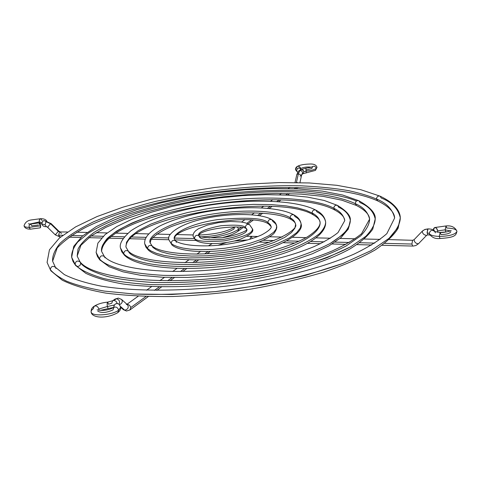 <?xml version="1.0" encoding="UTF-8"?>
<svg xmlns="http://www.w3.org/2000/svg" width="481" height="481" viewBox="0 0 481 481"><rect width="100%" height="100%" fill="white"/><g stroke="black" fill="none" stroke-linecap="round" stroke-linejoin="round"><path stroke-width="0.72" d="M97.763 311.201C101.671 313.233 106.77 312.782 113.053 309.86L113.895 307.383C116.113 306.487 117.701 307.419 118.669 310.179L120.701 307.106L118.669 310.179C117.701 307.419 116.113 306.487 113.895 307.383M94.192 306.223C92.039 307.533 91.011 309.439 91.113 311.935C91.54 318.007 106.042 319.24 117.803 312.668L119.769 310.738L120.689 308.574L120.701 307.094L118.903 304.076C115.921 302.91 114.207 304.016 113.763 307.401L113.769 307.467M115.013 299.11L116.42 298.719L115.019 299.11L112.65 300.757L107.648 302.128C107.155 302.519 107.053 303.98 107.353 306.505L114.322 305.008L107.353 306.505C107.053 303.98 107.155 302.519 107.666 302.128L108.465 304.226L111.766 303.24L112.65 300.757L114.051 300.366L112.614 300.787M121.603 299.471L118.41 298.1L116.42 298.719L114.051 300.366L116.113 301.328L117.274 303.457L116.113 301.328L114.051 300.366L116.42 298.719L118.41 298.1L121.603 299.471C122.895 301.575 122.216 303.319 119.559 304.701C122.21 303.325 122.895 301.581 121.609 299.477L127.651 304.906C128.944 307.563 127.964 309.331 124.723 310.203L126.569 311.015L124.723 310.203L120.575 306.529L124.723 310.203L123.407 309.686M126.329 304.383L127.657 304.912C128.938 307.569 127.958 309.337 124.723 310.203L123.413 309.692L120.731 307.317M129.876 309.992L130.76 307.563L130.459 306.577L129.1 304.984L127.579 304.449L129.1 304.984L130.459 306.577L130.76 307.563L129.876 309.992M247.673 239.947L234.433 240.999L247.096 239.947M226.497 242.562L218.055 245.256L226.497 242.562M411.91 244.041L412.704 246.068L411.91 244.041L384.728 243.356L411.91 244.041L412.566 240.302L411.91 244.041M382.191 245.274L413.167 246.068L415.831 245.526L418.452 243.777C415.855 243.59 414.406 242.226 414.087 239.7L412.566 240.302L414.087 239.7L422.534 230.928L424.705 229.569L428.024 228.89L427.098 232.786L427.868 234.854L427.098 232.786L429.262 233.429L427.098 232.786L427.735 229.028L424.705 229.569L422.24 231.217C422.571 233.742 424.032 235.113 426.605 235.329L426.611 235.329C424.032 235.113 422.577 233.748 422.234 231.223L414.087 239.7C414.406 242.232 415.855 243.59 418.44 243.789L426.605 235.335L427.88 234.854L429.858 235.065M429.365 233.982L429.262 233.429C430.068 235.185 433.399 236.177 439.261 236.411C449.26 236.183 455.152 234.554 456.944 231.505C455.152 234.554 449.26 236.183 439.261 236.411L440.187 232.449L439.261 236.411C433.399 236.177 430.068 235.185 429.262 233.429L429.365 233.982M429.353 233.958C431.86 237.536 435.419 239.051 440.025 238.498L440.037 238.498C455.224 237.5 456.006 235.431 456.95 231.259C454.984 227.146 451.34 225.379 446.025 225.95L445.147 229.84L437.65 230.874L436.544 228.289L434.932 227.489L433.694 228.379L433.483 230.128L434.487 227.579C436.117 227.399 437.169 228.499 437.65 230.874L445.147 229.84L446.043 225.95L446.771 228.024C453.342 228.283 456.728 229.443 456.944 231.505M445.147 229.84L450.312 230.898L445.147 229.84L445.875 231.902L445.147 229.84M434.896 231.626C432.112 229.521 430.236 230.122 429.262 233.429C430.236 230.122 432.112 229.521 434.896 231.626M451.19 230.417C450.258 231.361 442.941 232.846 440.169 232.449L440.933 234.542C446.53 234.415 449.831 233.495 450.835 231.794M98.827 309.042C97.871 306.331 96.314 305.399 94.15 306.247C96.314 305.399 97.871 306.331 98.827 309.042L107.353 306.505L98.827 309.042L98.785 310.257L98.827 309.042M91.378 312.602C93.266 316.672 112.59 314.965 118.669 310.179C112.59 314.965 93.266 316.672 91.378 312.602C90.681 311.417 91.324 310.131 93.308 308.73L94.15 306.247M118.909 304.076L116.949 303.457L115.212 304.094L114.009 305.573L113.763 307.401L108.153 308.598L107.353 306.505L108.177 308.598L100.204 310.395M117.749 312.704L118.669 310.179L117.749 312.704M207.864 251.593L204.678 253.908L207.864 251.593M196.338 259.956L192.737 262.578L196.338 259.956M184.439 268.596L180.429 271.512L184.439 268.596M172.108 277.549L167.683 280.76L172.108 277.549M159.301 286.844L154.455 290.362L159.301 286.844M146.002 296.5L130.76 307.563L146.002 296.5M374.735 243.109L359.68 242.731L374.735 243.109M349.254 242.466L335.089 242.111L349.254 242.466M324.098 241.835L310.906 241.504L324.098 241.835M299.146 241.203L287.067 240.903L299.146 241.203M274.068 240.572L263.402 240.308L274.068 240.572M440.007 238.492L439.261 236.411L440.007 238.492M437.65 230.874L437.457 232.257L437.65 230.874M435.197 232.281L435.311 232.882M389.165 239.598L412.566 240.302L414.081 239.706M257.966 236.496L251.106 236.333L249.849 239.31L251.13 236.333L252.164 238.239M208.435 245.839L210.906 245.761L208.435 245.839L212.133 243.645M127.158 304.461L127.579 304.449L127.158 304.461M116.42 298.719C119.384 299.771 120.244 301.581 118.999 304.154C120.244 301.581 119.384 299.771 116.42 298.719M119.871 305.808L120.701 307.106M380.05 196.158C377.958 195.713 376.773 196.675 376.503 199.044C369.57 196.05 360.353 193.272 348.851 190.716C335.786 188.384 319.823 186.748 300.962 185.81C270.556 185.101 232.972 187.494 193.681 193.639L155.682 201.353C131.692 207.6 110.925 214.448 93.386 221.897C78.271 229.389 67.093 236.604 59.848 243.536C54.648 250.108 52.237 256 52.621 261.213C52.237 256 54.648 250.108 59.848 243.536C67.093 236.604 78.271 229.389 93.386 221.897C110.925 214.448 131.692 207.6 155.682 201.353L193.681 193.639C232.972 187.494 270.556 185.101 300.962 185.81C319.823 186.748 335.786 188.384 348.851 190.716C360.353 193.272 369.57 196.05 376.503 199.044C376.773 196.675 377.958 195.713 380.05 196.158L381.247 198.016C391.823 202.146 398.178 208.736 400.306 217.785L398.19 227.224L389.069 238.311L371.019 250.655L342.989 263.42L305.621 275.36C276.737 282.461 246.723 287.866 215.572 291.588L171.927 294.462L134.241 294.029L104.185 291.077C88.017 288.179 75.385 284.836 66.282 281.042C58.79 277.2 53.475 273.406 50.343 269.649C50.95 266.372 52.651 265.59 55.435 267.292L55.934 268.434M55.435 267.292C52.651 265.59 50.95 266.372 50.343 269.649L47.078 262.404L50.343 269.649C53.475 273.406 58.79 277.2 66.282 281.042C75.385 284.836 88.017 288.179 104.185 291.077L134.241 294.029C158.255 294.937 185.365 294.119 215.572 291.588L261.682 285.101C292.201 279.016 319.306 271.789 342.989 263.42L371.019 250.655L389.069 238.311C396.464 230.609 400.21 223.767 400.306 217.785C400.132 211.676 395.484 203.415 380.014 196.14M376.503 199.044C386.574 203.036 392.616 209.355 394.636 218.007C392.616 209.355 386.574 203.036 376.503 199.044L377.765 200.932L376.503 199.044M50.343 269.649L50.818 270.755L50.343 269.649M358.892 200.757C356.758 200.27 355.549 201.232 355.267 203.637C355.549 201.232 356.758 200.27 358.892 200.757L360.065 202.603C368.488 206.121 373.539 211.55 375.21 218.891C375.156 223.972 372.029 229.786 365.831 236.321L350.667 246.807C336.429 254.166 318.067 261.189 295.581 267.875C271.182 273.984 245.713 278.691 219.186 281.992C193.368 284.301 170.07 285.149 149.296 284.536C130.634 283.261 115.362 281.235 103.481 278.463C88.318 273.911 78.854 269.192 75.09 264.291C75.649 261.105 77.297 260.293 80.044 261.844L80.616 263.095C84.331 267.803 93.542 272.33 108.249 276.677C119.763 279.329 134.53 281.247 152.549 282.443C172.595 282.996 195.033 282.149 219.871 279.9C245.376 276.695 269.835 272.15 293.254 266.264C314.827 259.83 332.437 253.078 346.086 246.001L360.612 235.93C366.558 229.647 369.552 224.068 369.594 219.18C368.019 212.205 363.239 207.022 355.267 203.637C363.239 207.022 368.019 212.205 369.594 219.18C369.468 216.703 368.296 211.688 356.463 205.489L341.883 200.198L323.082 196.368L301.004 194.114L276.527 193.44L250.487 194.33L223.683 196.723L196.903 200.535L170.917 205.658L146.519 211.965L124.507 219.288L105.718 227.423L91.017 236.075L80.904 245.286L77.17 256.12L78.024 249.092C80.61 243.825 86.225 238.083 94.865 231.866C105.579 225.469 119.673 219.192 137.145 213.029C156.373 207.173 177.242 202.236 199.753 198.208C233.682 193.037 265.921 191.143 291.793 191.901C324.693 193.476 344.366 198.473 355.267 203.637L356.511 205.513L355.267 203.637C344.366 198.473 324.693 193.476 291.793 191.901C265.921 191.143 233.682 193.037 199.753 198.208C177.242 202.236 156.373 207.173 137.145 213.029C119.673 219.192 105.579 225.469 94.865 231.866C86.225 238.083 80.61 243.825 78.024 249.092L77.17 256.12L80.014 261.814M369.594 219.18L361.544 233.706C354.605 239.37 344.979 245.051 332.672 250.757C306.06 261.989 267.887 271.609 227.519 276.876C155.652 286.123 91.546 277.182 80.05 261.856C77.297 260.293 75.649 261.105 75.09 264.291L71.657 257.239L75.09 264.291C78.854 269.192 88.318 273.911 103.481 278.463C115.362 281.235 130.634 283.261 149.296 284.536C170.07 285.149 193.368 284.301 219.186 281.992L258.405 276.28C284.253 271.013 307.143 264.809 327.086 257.666L350.667 246.807L365.831 236.321C372.029 229.786 375.156 223.972 375.21 218.891C375.805 213.293 370.352 207.245 358.856 200.745M75.09 264.291L75.643 265.506L75.09 264.291M358.808 200.721L342.664 195.033L322.348 191.119L298.707 188.961L272.649 188.528L245.063 189.773L216.823 192.616L188.805 196.97L161.863 202.705L136.869 209.674L114.706 217.707L96.248 226.599L82.323 236.159L73.725 246.344L71.657 257.239C71.338 252.735 73.371 247.655 77.748 241.997L88.672 232.918C99.008 226.503 112.674 220.16 129.684 213.883C148.467 207.864 169.084 202.687 191.528 198.334C237.127 190.554 280.922 189.021 310.654 191.528C331.668 193.831 346.939 196.988 356.481 201.01M80.616 263.095C80.567 265.356 79.395 266.45 77.104 266.378M337.5 205.417C335.317 204.876 334.085 205.832 333.796 208.285C321.272 200.715 275.06 192.556 205.201 203.078C176.761 207.87 150.673 215.085 131.8 223.112C120.659 228.499 112.41 233.682 107.041 238.672C103.181 243.398 101.359 247.631 101.587 251.371C100.601 245.773 105.622 239.009 116.649 231.084C125.727 225.733 137.656 220.484 152.435 215.344C168.681 210.474 186.267 206.385 205.201 203.078C275.06 192.556 321.272 200.715 333.796 208.285C334.085 205.832 335.317 204.876 337.5 205.417L338.648 207.239C345.16 210.155 349.056 214.502 350.33 220.292C350.318 224.507 347.769 229.317 342.694 234.728L330.279 243.41C318.614 249.513 303.535 255.351 285.053 260.924C264.959 266.041 243.903 270.027 221.891 272.883C200.397 274.916 180.898 275.745 163.396 275.36C147.613 274.423 134.614 272.835 124.411 270.611C111.309 266.931 103.024 263.059 99.543 258.994C100.054 255.898 101.659 255.062 104.353 256.475L105.002 257.816M104.353 256.475C101.659 255.062 100.054 255.898 99.543 258.994L96.104 252.411L99.543 258.994C103.024 263.059 111.309 266.931 124.411 270.611C134.614 272.835 147.613 274.423 163.396 275.36C180.898 275.745 200.397 274.916 221.891 272.883C243.903 270.027 264.959 266.041 285.053 260.924C303.535 255.351 318.614 249.513 330.279 243.41C339.712 237.458 345.935 231.962 348.941 226.936L350.33 220.292C350.865 215.885 346.579 210.918 337.464 205.399M333.796 208.285C339.911 211.069 343.566 215.187 344.763 220.647C343.566 215.187 339.911 211.069 333.796 208.285L335.01 210.143L333.796 208.285M99.543 258.994L100.174 260.311L99.543 258.994M315.867 210.125C313.642 209.536 312.379 210.486 312.079 212.987C312.379 210.486 313.642 209.536 315.867 210.125L316.991 211.929C321.813 214.243 324.699 217.598 325.643 221.988C325.649 225.355 323.653 229.196 319.655 233.513C314.141 238.083 305.778 242.797 294.558 247.655C275.625 254.828 250.054 260.864 223.725 264.231C159.674 271.013 129.323 260.684 123.707 253.764C124.176 250.751 125.739 249.892 128.385 251.172L129.1 252.597C134.53 259.139 163.504 268.831 224.02 262.349C249.807 258.898 272.078 253.667 290.843 246.645C312.963 237.446 320.617 228.547 320.105 222.408C319.234 218.314 316.558 215.169 312.079 212.987C316.558 215.169 319.234 218.314 320.105 222.408C320.021 219.961 317.725 217.424 313.215 214.791C277.735 192.851 126.695 216.324 125.902 246.945L126.551 242.232L130.387 236.748L138.215 230.646L150.541 224.242L167.304 218.013L187.65 212.518L210.017 208.261L232.509 205.537L253.397 204.383L271.494 204.617L286.255 205.91L297.691 207.93L306.132 210.365L312.079 212.987L313.257 214.815L312.079 212.987L306.132 210.365L297.691 207.93L286.255 205.91L271.494 204.617L253.397 204.383L232.509 205.537L210.017 208.261L187.65 212.518L167.304 218.013L150.541 224.242L138.215 230.646L130.387 236.748L126.551 242.232L125.902 246.945L128.337 251.13M320.105 222.408C320.238 225.721 317.418 230.345 307.431 236.862C293.097 245.148 268.542 253.012 240.356 257.912C190.031 266.672 138.275 262.031 128.385 251.172C125.739 249.892 124.176 250.751 123.707 253.764L120.436 247.913L123.707 253.764C129.323 260.684 159.674 271.013 223.725 264.231C250.054 260.864 275.625 254.828 294.558 247.655C305.778 242.797 314.141 238.083 319.655 233.513C323.653 229.196 325.649 225.355 325.643 221.988C324.843 216.991 321.573 213.035 315.837 210.107M123.707 253.764L124.405 255.164L123.707 253.764M152.134 245.947C149.537 244.775 148.022 245.659 147.583 248.599L144.697 243.735L147.583 248.599L150.998 250.968L156.361 253.307L164.177 255.429L174.928 257.082L188.853 257.954L205.742 257.684L224.729 256.024L244.3 252.898L262.59 248.521L277.94 243.344L289.358 237.897L296.669 232.672L300.33 227.982L301.106 223.972C300.463 220.124 298.082 217.093 293.969 214.875C291.72 214.243 290.428 215.193 290.121 217.743C290.428 215.193 291.72 214.243 293.993 214.893L295.081 216.666C298.442 218.398 300.451 220.833 301.106 223.972L300.33 227.982L296.669 232.672L289.358 237.897L277.94 243.344L262.59 248.521L244.3 252.898L224.729 256.024L205.742 257.684L188.853 257.954L174.928 257.082L164.177 255.429L156.361 253.307L150.998 250.968L147.583 248.599C148.022 245.659 149.537 244.775 152.134 245.947L152.916 247.444L156.139 249.639L161.165 251.803L168.482 253.764L178.523 255.285L191.498 256.066L207.209 255.796L224.849 254.233L243.001 251.316L259.95 247.246L274.164 242.436L284.74 237.38L291.504 232.533L294.889 228.18L295.605 224.459C295.009 221.585 293.182 219.348 290.121 217.743C293.182 219.348 295.009 221.585 295.605 224.459C295.617 223.016 294.15 221.374 291.215 219.522C279.792 212.842 248.611 210.9 218.097 215.121C200.18 217.689 184.548 221.525 171.194 226.617C161.73 230.73 155.038 234.999 151.118 239.424L150.144 242.839C146.705 235.726 170.737 220.274 214.183 213.768C256.824 207.732 283.387 213.119 290.121 217.743L291.258 219.546L290.121 217.743C283.387 213.119 256.824 207.732 214.183 213.768C170.737 220.274 146.705 235.726 150.144 242.839L152.086 245.905M147.583 248.599L148.395 250.114L147.583 248.599M271.873 219.721C269.552 219.005 268.23 219.949 267.905 222.553C263.396 218.049 246.663 217.069 217.701 219.607C188.432 223.863 172.018 234.277 174.344 239.039C172.018 234.277 188.432 223.863 217.701 219.607C246.663 217.069 263.396 218.049 267.905 222.553C268.23 219.949 269.552 219.005 271.873 219.721L272.925 221.464L275.721 223.875L276.701 226.244L276.19 228.98L273.725 232.185L268.795 235.75L261.081 239.472L250.697 243.025L238.281 246.05L224.94 248.238L211.929 249.441L200.27 249.693L190.59 249.17L183.051 248.088L177.513 246.675L173.671 245.1L171.182 243.488C171.591 240.626 173.064 239.724 175.607 240.789L176.455 242.346M175.607 240.789C173.064 239.724 171.591 240.626 171.182 243.488L168.903 239.863L171.182 243.488L173.671 245.1L177.513 246.675L183.051 248.088L190.59 249.17L200.27 249.693L211.929 249.441L224.94 248.238L238.281 246.05L250.697 243.025L261.081 239.472L268.795 235.75L273.725 232.185L276.19 228.98L276.701 226.244C276.202 223.437 274.585 221.254 271.849 219.703M267.905 222.553L270.364 224.699L271.224 226.798L270.364 224.699L267.905 222.553L268.939 224.284L267.905 222.553M276.701 226.244C277.02 227.922 276.286 230.044 274.513 232.624C273.34 235.131 260.997 242.749 245.857 246.338C217.586 253.499 181.878 253.421 172.018 245.033L171.182 243.488L172.06 245.07M249.507 224.603C247.132 223.821 245.779 224.759 245.436 227.417C243.41 225.156 235.209 224.603 220.833 225.751C205.537 228.77 198.1 231.998 198.509 235.431C198.1 231.998 205.537 228.77 220.833 225.751C235.209 224.603 243.41 225.156 245.436 227.417C245.779 224.759 247.132 223.821 249.507 224.603L252.393 228.806C253.102 233.087 243.765 237.103 224.386 240.855C206.433 242.123 196.47 241.318 194.504 238.438C194.889 235.648 196.326 234.734 198.815 235.696L199.717 237.313C201.365 239.658 209.518 240.302 224.164 239.243C239.929 236.177 247.517 232.906 246.933 229.419L246.933 229.419M246.933 229.287C247.739 231.343 228.042 238.059 218.404 237.83C205.796 237.921 199.26 237.205 198.803 235.69C196.326 234.734 194.889 235.648 194.504 238.438L193.079 236.297L194.504 238.438C196.47 241.318 206.433 242.123 224.386 240.855C243.765 237.103 253.102 233.087 252.393 228.806L249.483 224.591M245.436 227.417L246.921 229.317L245.436 227.417M194.504 238.438L195.448 240.079L194.504 238.438M300.631 168.536C300.012 166.528 298.821 165.897 297.066 166.636C298.821 165.897 300.012 166.528 300.631 168.536C303.685 167.141 307.197 166.691 311.171 167.184C307.197 166.691 303.685 167.141 300.631 168.536L300.643 168.915M297.096 166.612C296.164 166.943 295.623 167.971 295.472 169.691L296.699 170.713C296.861 168.645 297.841 167.749 299.657 168.007L300.835 169.444L300.102 168.266L298.551 167.929L297.144 168.945L296.699 170.713L295.472 169.691L297.066 166.636M300.198 169.829L302.357 169.667L303.361 170.521L303.824 171.747L306.072 171.152L305.88 168.194L306.138 169.991L311.832 168.488L312.614 166.576C314.4 165.801 315.608 166.432 316.245 168.47C315.608 166.432 314.4 165.801 312.614 166.576M301.846 174.519L303.018 173.689L303.824 171.747L303.625 170.983L301.87 169.498L300.078 170.352C302.459 171.074 303.054 172.463 301.852 174.501C303.054 172.463 302.459 171.074 300.078 170.352L298.376 173.731L301.539 175.433L300 176.106M296.428 182.455L297.456 182.57L296.404 182.552L298.376 173.731L296.428 182.455M237.867 231.331L238.72 229.196C232.509 233.321 222.589 236.243 208.964 237.951C222.589 236.243 232.509 233.321 238.72 229.196L237.903 231.301C234.536 233.682 229.641 235.702 223.214 237.355M199.278 236.929C214.37 236.502 225.908 233.886 233.892 229.094L234.692 227.008M55.886 234.716L55.285 234.848L58.315 231.355L58.91 231.223L58.315 231.355L60.071 231.812L61.376 233.58M48.136 227.122L47.529 227.242L50.547 223.749L46.056 221.687L45.052 224.886L46.423 226.659L45.052 224.886L41.703 223.863L42.731 221.11L43.879 220.647L45.442 220.947L46.212 221.561L44.517 220.653L42.731 221.11L41.703 223.851C42.46 225.92 44.03 226.858 46.404 226.659L47.529 227.242L55.285 234.848L58.315 231.355L50.547 223.749L47.529 227.242M38.883 222.925L39.779 223.605L40.518 225.33L40.663 227.092L40.242 227.832L40.62 225.811L29.034 227.399L30.435 229.172L29.034 227.399C25.541 227.272 23.894 226.635 24.086 225.487C23.894 226.635 25.541 227.272 29.034 227.399L29.185 225.367L30.369 224.086L29.185 225.367L29.034 227.399L40.62 225.811L38.775 222.944M40.717 218.687L39.484 219.673L39.22 221.957L29.828 224.044L39.22 221.957L39.37 219.961L40.32 218.753L40.717 218.687L42.039 220.454M30.574 224.074L31.926 225.854L38.402 224.97M39.22 221.957L41.805 222.475L39.22 221.957L40.542 223.719L39.22 221.957M300.27 169.781L305.88 168.194L306.072 171.152C310.882 170.623 314.267 169.727 316.245 168.47C314.267 169.727 310.882 170.623 306.072 171.152L306.325 172.944L306.072 171.152L303.824 171.747L303.048 173.665M315.404 170.424L316.245 168.47L315.404 170.424M301.725 174.603L301.539 175.433L298.376 173.731L296.843 174.405L298.376 173.731L300.078 170.352L298.929 170.719L301.377 169.444L298.935 170.713L296.843 174.405L295.021 182.533M296.224 187.458L294.42 188.762L296.224 187.458M287.83 193.548L285.78 195.033L287.83 193.548M279.16 199.843L276.828 201.533L279.16 199.843M270.202 206.343L267.508 208.303L270.202 206.343M260.93 213.077L257.696 215.422L260.93 213.077M251.298 220.07L246.831 223.304L251.298 220.07M241.131 227.447L238.72 229.196L237.313 227.002L238.72 229.196L241.131 227.447M297.967 187.494L296.194 188.841M60.39 236.79L59.891 236.917L58.586 235.155L62.795 235.263L58.586 235.155L59.909 236.917L60.684 236.941M193.975 238.558L174.495 238.071L193.975 238.558M168.903 237.927L152.621 237.518L168.903 237.927M146.02 237.355L131.644 236.995L146.02 237.355M124.26 236.808L111.189 236.478L124.26 236.808M103.241 236.279L91.168 235.973L103.241 236.279M82.78 235.762L71.525 235.48L82.78 235.762M41.703 223.863L45.052 224.886L46.056 221.687L46.561 221.573M58.935 231.253L51.148 223.629L46.531 221.573L46.056 221.687L50.547 223.749L51.148 223.623L50.547 223.749L58.315 231.355L59.578 231.938L58.586 235.155L59.578 231.938L67.352 231.986M297.607 172.276L296.699 170.713L297.607 172.276M113.979 307.323L114.316 307.137M115.061 299.074L118.326 298.094M123.413 309.692L126.485 311.009L129.918 309.962L148.31 296.561M229.816 243.795L234.968 242.899M422.258 231.199L424.873 229.449L428.006 228.884M446.013 225.95L434.559 227.555M435.209 232.311L434.764 231.559L440.157 232.449M113.937 307.353C111.267 308.922 104.533 311.532 97.09 309.806M107.642 302.128C102.2 302.645 97.733 303.998 94.234 306.187M210.149 251.515L207.034 253.788M198.599 259.932L195.064 262.506M186.694 268.602L182.75 271.476M174.375 277.579L170.015 280.754M161.592 286.886L156.806 290.374M371.687 245.003L356.974 244.619M345.947 244.336L332.179 243.981M320.478 243.675L307.75 243.344M295.069 243.013L283.556 242.719M269.234 242.346L259.235 242.087M446.639 231.932L439.472 232.425M428.018 228.884C432.046 228.998 434.355 229.918 434.932 231.644M426.611 235.329L418.44 243.789M380.122 239.382L364.37 239.009M355.044 238.786L340.049 238.432M330.399 238.203L316.185 237.873M306.114 237.632L292.773 237.313M282.082 237.061L269.787 236.772M247.018 236.333L251.088 236.333M200.385 251.611L196.867 254.136M188.859 259.878L184.969 262.668M176.912 268.452L172.637 271.512M164.502 277.351L159.848 280.688M151.617 286.592L146.555 290.223M138.227 296.2L126.96 304.281M379.966 196.122L360.75 189.682L336.832 185.305L309.241 182.954L279.028 182.582L247.18 184.121L214.67 187.476L182.449 192.544L151.455 199.194L122.655 207.263L97.036 216.564L75.625 226.888L59.422 238.005L49.429 249.837L47.078 262.404L50.806 270.737L62.211 280.164C73.226 285.564 87.758 289.875 105.796 293.103C125.697 295.617 148.028 296.759 172.787 296.518C198.443 295.436 224.483 292.959 250.902 289.099C276.864 284.505 300.974 278.908 323.232 272.3C343.861 265.29 361.135 257.864 375.054 250.018C386.616 242.129 394.318 234.83 398.154 228.138L400.306 217.785M55.417 267.268L52.621 261.213L57.203 247.925C64.238 240.542 73.99 233.55 86.454 226.948C113.558 213.865 151.22 202.94 191.871 195.779C263.077 183.61 341.72 184.722 377.717 200.908C392.905 208.447 394.54 214.863 394.636 218.007L386.844 233.646C379.028 240.53 368.049 247.366 353.908 254.166C323.07 267.646 277.735 279.359 229.461 285.732C181.115 291.564 134.289 291.498 101.07 286.111C85.63 283.014 73.389 279.172 64.328 274.579L55.447 267.31M375.21 218.891L372.763 229.13C368.091 235.9 360.371 242.568 349.597 249.134C325.649 262.169 287.013 273.936 243.446 280.946C199.627 287.446 155.321 288.438 122.902 283.97C107.732 281.325 95.37 277.784 85.822 273.334L75.631 265.494L73.028 261.508L71.657 257.239M337.415 205.375L324.206 200.475L307.401 197.066L287.68 195.136L265.801 194.673L242.532 195.647L218.645 197.992L194.907 201.635L172.096 206.457L150.974 212.325L132.293 219.077L116.781 226.545L105.111 234.566L97.883 243.145L96.104 252.411L97.475 256.535L99.705 259.788L109.247 266.781L122.944 271.813L141.005 275.366L162.867 277.278L187.656 277.435L214.225 275.775L241.276 272.372L267.454 267.394L291.468 261.099L312.235 253.824L328.914 245.899L341.011 237.62L348.28 229.094L350.33 220.292M104.317 256.433L101.587 251.371C104.624 211.393 288.149 183.856 334.962 210.119C341.294 213.564 344.564 217.069 344.763 220.647L338.011 232.576C332.215 237.241 324.224 241.925 314.033 246.627C290.777 256.223 261.953 263.402 227.561 268.164C168.669 275.902 114.905 268.975 104.359 256.481M315.789 210.083C293.795 198.641 240.037 198.551 193.404 207.954C166.143 213.708 145.37 221.272 131.079 230.652C122.829 237.77 119.282 243.524 120.436 247.913L121.765 251.743L124.405 255.164C137.566 268.47 187.536 272.33 238.642 264.243C289.508 255.658 326.755 239.009 325.643 221.988M293.915 214.851C277.303 205.646 234.74 205.634 198.31 213.293C182.738 216.751 169.787 221.044 159.458 226.172C146.398 233.513 144.246 239.514 144.697 243.735L145.911 247.138L148.352 250.072C159.758 260.546 200.222 262.782 239.454 255.868C278.667 249.627 304.461 232.906 301.106 223.972M152.128 245.941C159.981 253.752 198.449 257.028 235.443 250.631C272.961 245.039 298.707 229.587 295.605 224.459M271.801 219.673C261.953 213.311 230.627 212.758 204.611 218.578C176.948 224.543 166.288 235.45 168.903 239.863L172.018 245.033M175.553 240.747L174.344 239.039C173.112 226.082 254.112 212.223 268.963 224.296L271.224 226.798C271.446 227.507 270.466 230.098 261.79 234.824C252.327 239.033 240.873 242.141 227.423 244.156C204.106 247.703 180.67 245.4 175.601 240.783M249.435 224.561L245.623 222.913L240.987 221.957L230.393 221.5L218.458 222.637L207.221 225.15L198.539 228.691L195.689 230.676L194.071 232.473L193.206 234.361L193.079 236.297L195.4 240.043C202.206 245.28 224.633 244.354 239.658 239.508C250.06 235.143 254.305 231.577 252.393 228.806M246.849 229.431L246.452 229.124C245.833 224.368 201.311 228.036 198.605 235.528M58.91 231.223L60.035 231.812M30.543 224.074L38.799 222.937M47 221.597C46.254 219.667 44.15 218.693 40.687 218.687L31.193 219.949C27.381 220.514 25 222.487 24.062 225.854C24.639 228.024 26.756 229.13 30.411 229.172L40.224 227.838M30.519 224.074L28.385 223.809M303.018 173.689L315.446 170.394L316.985 167.382C316.432 165.181 314.382 164.051 310.834 163.997C304.052 164.147 299.483 165.007 297.138 166.588M305.88 168.194C309.463 167.725 311.718 167.178 312.644 166.558M299.94 182.624L301.539 175.433M237.903 231.301L242.755 227.766M248.136 223.845L253.102 220.232M259.349 215.68L262.77 213.185M269.246 208.471L272.054 206.427M278.595 201.659L281.006 199.904M287.56 195.13L289.664 193.596M69.084 237.157L80.868 237.464M88.865 237.668L101.575 237.999M109.073 238.191L122.944 238.552M129.786 238.732L145.202 239.129M151.208 239.285L168.885 239.742M174.723 239.893L195.965 240.446M41.691 223.785L39.857 223.719M46.507 221.573L45.653 221.488L46.014 221.711M59.909 236.917L55.285 234.848M76.75 232.209L87.031 232.449M96.2 232.666L107.101 232.924M115.993 233.135L127.597 233.411M136.141 233.61L148.599 233.904M156.656 234.097L170.274 234.421M177.555 234.59L193.085 234.956M234.866 226.876L234.722 226.984C226.9 231.698 214.983 234.391 198.978 235.059M241.6 222.048L244.811 219.745M251.743 214.773L254.431 212.849M261.375 207.864L263.732 206.169M270.647 201.214L272.745 199.711M279.599 194.793L281.469 193.452M288.263 188.576L289.929 187.38M295.472 169.691L297.589 172.306"/></g></svg>
